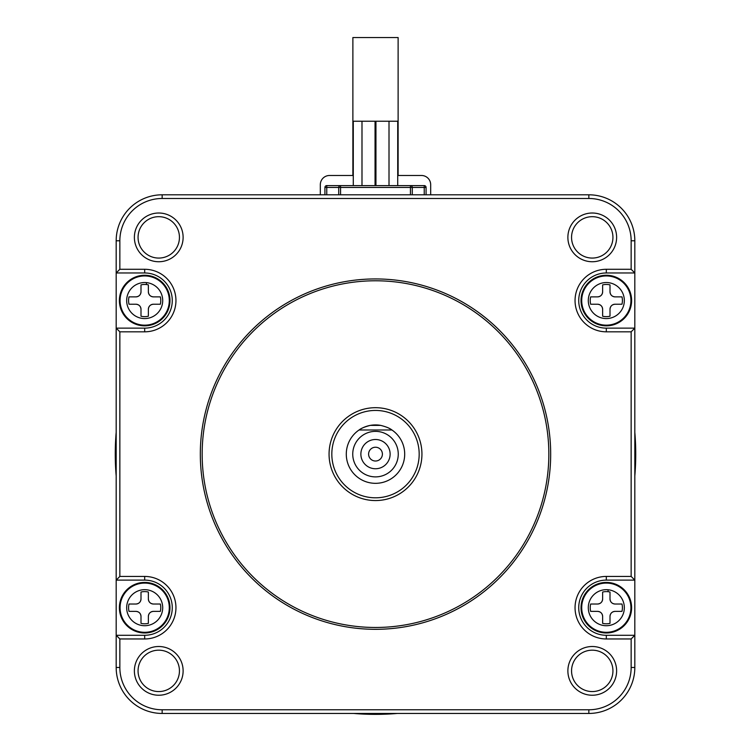 <?xml version="1.0" encoding="UTF-8"?>
<svg xmlns="http://www.w3.org/2000/svg" width="751" height="751" viewBox="0 0 751 751"><rect width="100%" height="100%" fill="white"/><g stroke="black" fill="none" stroke-linecap="round" stroke-linejoin="round"><path stroke-width="1.13" d="M135.95 611.38C139.019 611.671 140.7 613.36 141 616.43A5.06 5.06 0 0 0 135.95 611.38L129.012 611.38A16.09 16.09 0 0 1 129.012 604.02L135.95 604.02A5.06 5.06 0 0 0 141 598.96C140.7 602.03 139.019 603.72 135.95 604.02M610 291.82A5.06 5.06 0 0 0 615.05 296.87C611.981 296.579 610.3 294.89 610 291.82L610 284.882A16.09 16.09 0 0 0 602.64 284.882L602.64 291.82C602.34 294.89 600.65 296.57 597.58 296.87A5.06 5.06 0 0 0 602.64 291.82M615.05 604.02L621.988 604.02A16.09 16.09 0 0 1 621.988 611.38L615.05 611.38A5.06 5.06 0 0 0 610 616.43L610 623.368A16.09 16.09 0 0 1 602.64 623.368L602.64 616.43A5.06 5.06 0 0 0 597.58 611.38L590.652 611.38A16.09 16.09 0 0 1 590.652 604.02L597.58 604.02A5.06 5.06 0 0 0 602.64 598.96L602.64 592.032A16.09 16.09 0 0 1 610 592.032L610 598.96A5.06 5.06 0 0 0 615.05 604.02C611.981 603.72 610.3 602.03 610 598.96M116.18 475.984A260.24 260.24 0 0 1 116.18 432.266M634.82 432.266A260.24 260.24 0 0 1 634.82 475.984M135.95 304.23L129.012 304.23A16.09 16.09 0 0 1 129.012 296.87L135.95 296.87A5.06 5.06 0 0 0 141 291.82L141 284.882A16.09 16.09 0 0 1 148.36 284.882L148.36 291.82A5.06 5.06 0 0 0 153.42 296.87L160.348 296.87A16.09 16.09 0 0 1 160.348 304.23L153.42 304.23A5.06 5.06 0 0 0 148.36 309.29L148.36 316.218A16.09 16.09 0 0 1 141 316.218L141 309.29A5.06 5.06 0 0 0 135.95 304.23C139.019 304.53 140.7 306.22 141 309.29M397.354 713.45A260.24 260.24 0 0 1 353.646 713.45M430.68 194.8L430.68 184.68A9.2 9.2 0 0 0 421.48 175.49L397.72 175.49M320.32 194.8L320.32 184.68A9.2 9.2 0 0 1 329.52 175.49L353.28 175.49M331.82 454.13A43.68 43.68 0 0 0 375.5 497.81A43.68 43.68 0 0 0 419.18 454.13A43.68 43.68 0 0 0 375.5 410.44A43.68 43.68 0 0 0 331.82 454.13M352.745 454.13A22.755 22.755 0 0 1 375.5 431.365A22.755 22.755 0 0 1 398.255 454.13A22.755 22.755 0 0 1 375.5 476.885A22.755 22.755 0 0 1 352.745 454.13M404.695 454.13A29.195 29.195 0 0 0 391.928 429.985L359.072 429.985A29.195 29.195 0 0 0 375.5 483.325A29.195 29.195 0 0 0 404.695 454.13M202.16 454.13A173.34 173.34 0 0 0 375.5 627.47A173.34 173.34 0 0 0 548.84 454.13A173.34 173.34 0 0 0 375.5 280.78A173.34 173.34 0 0 0 202.16 454.13M329.06 454.13A46.44 46.44 0 0 1 375.5 407.69A46.44 46.44 0 0 1 421.94 454.13A46.44 46.44 0 0 1 375.5 500.56A46.44 46.44 0 0 1 329.06 454.13M380.663 425.385L370.337 425.385A29.195 29.195 0 0 0 359.072 429.985C361.25 428.248 364.995 426.709 370.337 425.385A29.195 29.195 0 0 1 380.663 425.385C385.995 426.709 389.741 428.239 391.928 429.985A29.195 29.195 0 0 0 387.394 427.46M141 598.96L141 592.032A16.09 16.09 0 0 1 148.36 592.032L148.36 598.96A5.06 5.06 0 0 0 153.42 604.02L160.348 604.02A16.09 16.09 0 0 1 160.348 611.38L153.42 611.38A5.06 5.06 0 0 0 148.36 616.43C148.66 613.36 150.35 611.68 153.42 611.38M602.64 309.29A5.06 5.06 0 0 0 597.58 304.23C600.65 304.53 602.34 306.22 602.64 309.29L602.64 316.218A16.09 16.09 0 0 0 610 316.218L610 309.29C610.3 306.22 611.981 304.53 615.05 304.23A5.06 5.06 0 0 0 610 309.29M615.05 296.87L621.988 296.87A16.09 16.09 0 0 1 621.988 304.23L615.05 304.23M352.876 175.49L352.876 37.55L398.124 37.55L398.124 175.49M329.52 185.6L340.56 185.6A1.84 1.84 0 0 0 338.72 187.44L338.72 194.8M412.28 194.8L412.28 187.44A1.84 1.84 0 0 0 410.44 185.6L421.48 185.6M426.08 194.8L426.08 187.44A1.84 1.84 0 0 0 424.24 185.6L326.76 185.6A1.84 1.84 0 0 0 324.92 187.44L324.92 194.8M326.76 194.8L326.76 185.6A1.84 1.84 0 0 0 324.92 187.44L410.44 187.44L410.44 194.8M153.42 604.02C150.35 603.72 148.66 602.03 148.36 598.96M153.42 296.87C150.35 296.579 148.66 294.89 148.36 291.82M597.58 304.23L590.652 304.23A16.09 16.09 0 0 1 590.652 296.87L597.58 296.87M390.126 454.13A14.626 14.626 0 0 0 375.5 439.504A14.626 14.626 0 0 0 360.874 454.13A14.626 14.626 0 0 0 375.5 468.746A14.626 14.626 0 0 0 390.126 454.13M141 291.82C140.7 294.89 139.019 296.57 135.95 296.87M119.85 638.96L116.18 635.28L116.18 667.47A45.98 45.98 0 0 0 162.15 713.45L588.85 713.45A45.98 45.98 0 0 0 634.82 667.47L634.82 240.78A45.98 45.98 0 0 0 588.85 194.8L162.15 194.8A45.98 45.98 0 0 0 116.18 240.78L116.18 635.28L144.68 635.28A27.59 27.59 0 0 0 172.27 607.7A27.59 27.59 0 0 0 144.68 580.11L144.68 576.43A31.27 31.27 0 0 1 175.95 607.7A31.27 31.27 0 0 1 144.68 638.96L119.85 638.96L119.85 667.47A42.3 42.3 0 0 0 162.15 709.77L588.85 709.77A42.3 42.3 0 0 0 631.15 667.47L631.15 638.96L634.82 635.28L606.32 635.28L606.32 638.96A31.27 31.27 0 0 1 575.05 607.7A31.27 31.27 0 0 1 606.32 576.43L631.15 576.43L631.15 331.82L634.82 328.14L606.32 328.14L606.32 331.82A31.27 31.27 0 0 1 575.05 300.55A31.27 31.27 0 0 1 606.32 269.29L631.15 269.29L631.15 240.78A42.3 42.3 0 0 0 588.85 198.48L162.15 198.48A42.3 42.3 0 0 0 119.85 240.78L119.85 269.29L144.68 269.29A31.27 31.27 0 0 1 175.95 300.55A31.27 31.27 0 0 1 144.68 331.82L119.85 331.82L119.85 576.43L144.68 576.43M610 616.43C610.3 613.36 611.981 611.68 615.05 611.38M375.049 185.6L375.049 121.23L397.72 121.23L397.72 185.6M353.28 185.6L353.28 121.23L361.991 121.23L361.991 185.6M389.009 121.23L389.009 185.6M375.951 121.23L375.951 185.6M144.68 331.82L144.68 328.14A27.59 27.59 0 0 0 172.27 300.55A27.59 27.59 0 0 0 144.68 272.97L116.18 272.97L119.85 269.29M169.97 300.55A25.29 25.29 0 0 0 144.68 275.26A25.29 25.29 0 0 0 119.39 300.55A25.29 25.29 0 0 0 144.68 325.84A25.29 25.29 0 0 0 169.97 300.55M144.68 328.14L116.18 328.14L119.85 331.82M144.68 580.11L116.18 580.11L119.85 576.43M119.39 607.7A25.29 25.29 0 0 0 144.68 632.99A25.29 25.29 0 0 0 169.97 607.7A25.29 25.29 0 0 0 144.68 582.41A25.29 25.29 0 0 0 119.39 607.7M631.61 607.7A25.29 25.29 0 0 0 606.32 582.41A25.29 25.29 0 0 0 581.03 607.7A25.29 25.29 0 0 0 606.32 632.99A25.29 25.29 0 0 0 631.61 607.7M606.32 576.43L606.32 580.11L634.82 580.11L631.15 576.43M631.61 300.55A25.29 25.29 0 0 0 606.32 275.26A25.29 25.29 0 0 0 581.03 300.55A25.29 25.29 0 0 0 606.32 325.84A25.29 25.29 0 0 0 631.61 300.55M606.32 269.29L606.32 272.97L634.82 272.97L631.15 269.29M375.049 121.23L361.991 121.23M631.15 638.96L606.32 638.96M631.15 331.82L606.32 331.82M616.618 237.382A24.37 24.37 0 0 1 592.248 261.742A24.37 24.37 0 0 1 567.878 237.382A24.37 24.37 0 0 1 592.248 213.012A24.37 24.37 0 0 1 616.618 237.382M134.382 237.382A24.37 24.37 0 0 1 158.752 213.012A24.37 24.37 0 0 1 183.122 237.382A24.37 24.37 0 0 1 158.752 261.742A24.37 24.37 0 0 1 134.382 237.382M183.122 670.868A24.37 24.37 0 0 1 158.752 695.238A24.37 24.37 0 0 1 134.382 670.868A24.37 24.37 0 0 1 158.752 646.508A24.37 24.37 0 0 1 183.122 670.868M616.618 670.868A24.37 24.37 0 0 1 592.248 695.238A24.37 24.37 0 0 1 567.878 670.868A24.37 24.37 0 0 1 592.248 646.508A24.37 24.37 0 0 1 616.618 670.868M148.36 616.43L148.36 623.368A16.09 16.09 0 0 1 141 623.368L141 616.43M606.32 580.11A27.59 27.59 0 0 0 578.73 607.7A27.59 27.59 0 0 0 606.32 635.28M606.32 272.97A27.59 27.59 0 0 0 578.73 300.55A27.59 27.59 0 0 0 606.32 328.14M602.64 598.96C602.34 602.03 600.65 603.72 597.58 604.02M571.558 237.382A20.69 20.69 0 0 0 592.248 258.072A20.69 20.69 0 0 0 612.938 237.382A20.69 20.69 0 0 0 592.248 216.682A20.69 20.69 0 0 0 571.558 237.382M158.752 258.072A20.69 20.69 0 0 0 179.442 237.382A20.69 20.69 0 0 0 158.752 216.682A20.69 20.69 0 0 0 138.062 237.382A20.69 20.69 0 0 0 158.752 258.072M138.062 670.868A20.69 20.69 0 0 0 158.752 691.568A20.69 20.69 0 0 0 179.442 670.868A20.69 20.69 0 0 0 158.752 650.178A20.69 20.69 0 0 0 138.062 670.868M571.558 670.868A20.69 20.69 0 0 0 592.248 691.568A20.69 20.69 0 0 0 612.938 670.868A20.69 20.69 0 0 0 592.248 650.178A20.69 20.69 0 0 0 571.558 670.868M550.68 454.13A175.18 175.18 0 0 0 375.5 278.94A175.18 175.18 0 0 0 200.32 454.13A175.18 175.18 0 0 0 375.5 629.31A175.18 175.18 0 0 0 550.68 454.13M148.36 309.29C148.66 306.22 150.35 304.53 153.42 304.23M382.4 454.13A6.9 6.9 0 0 0 375.5 447.23A6.9 6.9 0 0 0 368.6 454.13A6.9 6.9 0 0 0 375.5 461.02A6.9 6.9 0 0 0 382.4 454.13M597.58 611.38C600.65 611.671 602.34 613.36 602.64 616.43M412.28 187.44A1.84 1.84 0 0 0 410.44 185.6L410.44 187.44L424.24 187.44L424.24 194.8M426.08 187.44L424.24 187.44L424.24 185.6M624.334 300.55A18.024 18.024 0 0 1 606.32 318.574A18.024 18.024 0 0 1 588.296 300.55A18.024 18.024 0 0 1 606.32 282.536A18.024 18.024 0 0 1 624.334 300.55M340.56 194.8L340.56 185.6A1.84 1.84 0 0 0 338.72 187.44M116.18 240.78L119.85 240.78M119.85 667.47L116.18 667.47M588.85 709.77L588.85 713.45M162.15 709.77L162.15 713.45M631.15 667.47L634.82 667.47M634.82 240.78L631.15 240.78M162.15 194.8L162.15 198.48M588.85 194.8L588.85 198.48M144.68 272.97L144.68 269.29M169.294 300.55A24.605 24.605 0 0 0 144.68 275.946A24.605 24.605 0 0 0 120.076 300.55A24.605 24.605 0 0 0 144.68 325.164A24.605 24.605 0 0 0 169.294 300.55M169.294 607.7A24.605 24.605 0 0 0 144.68 583.086A24.605 24.605 0 0 0 120.076 607.7A24.605 24.605 0 0 0 144.68 632.304A24.605 24.605 0 0 0 169.294 607.7M144.68 638.96L144.68 635.28M581.706 607.7A24.605 24.605 0 0 1 606.32 583.086A24.605 24.605 0 0 1 630.924 607.7A24.605 24.605 0 0 1 606.32 632.304A24.605 24.605 0 0 1 581.706 607.7M630.924 300.55A24.605 24.605 0 0 0 606.32 275.946A24.605 24.605 0 0 0 581.706 300.55A24.605 24.605 0 0 0 606.32 325.164A24.605 24.605 0 0 0 630.924 300.55M126.666 300.55A18.024 18.024 0 0 1 146.548 282.629A18.024 18.024 0 0 1 162.704 300.55A18.024 18.024 0 0 1 142.812 318.48A18.024 18.024 0 0 1 126.666 300.55M144.68 589.676A18.024 18.024 0 0 0 126.666 607.7A18.024 18.024 0 0 0 144.68 625.714A18.024 18.024 0 0 0 162.704 607.7A18.024 18.024 0 0 0 144.68 589.676M588.296 607.7A18.024 18.024 0 0 1 608.188 589.77A18.024 18.024 0 0 1 624.334 607.7A18.024 18.024 0 0 1 604.452 625.621A18.024 18.024 0 0 1 588.296 607.7M146.351 284.545L146.548 282.629M607.981 591.694L608.188 589.77"/></g></svg>
